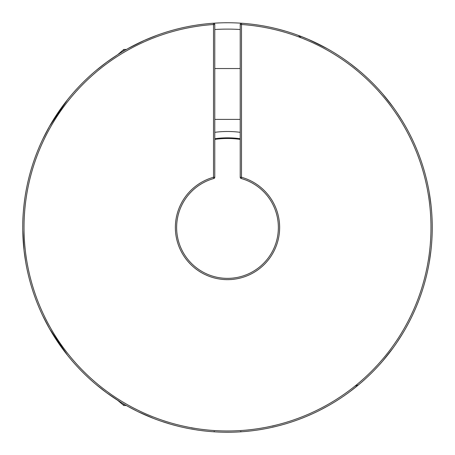 <?xml version="1.0" encoding="UTF-8"?>
<svg xmlns="http://www.w3.org/2000/svg" width="455" height="455" viewBox="0 0 455 455"><rect width="100%" height="100%" fill="white"/><g stroke="black" fill="none" stroke-linecap="round" stroke-linejoin="round"><path stroke-width="0.68" d="M141.465 41.701L141.983 41.462M123.851 50.92L123.851 49.458L126.393 49.458L127.224 48.986M128.458 48.298L130.403 47.235M130.295 47.297L130.795 47.024M139.554 42.599L141.585 41.65M135.914 44.374L136.727 43.97M135.653 44.505L136.028 44.317M158.204 34.836L158.949 34.569M176.25 29.268L176.796 29.126M158.727 34.648L159.364 34.421M162.264 33.42L164.369 32.726M164.249 32.766L164.795 32.589M174.202 29.808L176.375 29.234M171.939 30.434L172.775 30.201M170.306 30.9L171.177 30.65M170.022 30.98L170.426 30.866M153.75 36.491L153.068 36.758M198.744 24.78L199.347 24.695M198.92 24.752L200.644 24.519M189.32 26.339L189.621 26.282M191.208 25.992L194.592 25.412M201.093 24.462L204.244 24.075M195.849 25.213L196.446 25.116M194.49 25.429L196.281 25.144M120.638 402.152L106.652 392.784L96.477 384.839M25.73 262.302L24.052 250.534L22.773 230.531M127.764 48.685L144.275 40.427L156.753 35.359M229.263 22.756L227.5 22.75A204.75 204.75 0 0 0 213.423 23.233A1.274 1.274 0 0 1 214.783 24.502L214.783 177.268A1.274 1.274 0 0 1 213.85 178.496A50.869 50.869 0 0 0 227.5 278.369A50.869 50.869 0 0 0 241.15 178.496A1.274 1.274 0 0 1 240.217 177.268L240.217 24.502A1.274 1.274 0 0 1 241.577 23.233A204.75 204.75 0 0 0 227.5 22.75L224.798 22.767M301.204 37.839L298.247 35.359L308.348 39.386L327.236 48.685M219.52 22.904L216.097 23.069A204.75 204.75 0 0 1 219.52 22.904A204.75 204.75 0 0 0 216.097 23.069M216.398 23.051L214.168 23.182M42.81 315.884L49.424 328.555L67.499 355.264L49.424 328.555L42.81 315.884M277.994 29.074L284.807 30.934M295.267 34.29L294.692 34.091M296.051 34.569L294.584 34.051M307.37 38.971L306.01 38.402M301.841 36.724L298.127 35.314M315.184 42.474L312.329 41.149M311.3 40.683L309.121 39.721M318.022 43.845L320.064 44.869M314.098 41.968L314.724 42.258M310.589 40.364L312.744 41.337M219.418 22.909L221.187 22.847M220.794 22.858L221.397 22.841M223.718 22.784L224.326 22.773M236.236 22.938A204.75 204.75 0 0 0 231.811 22.795A204.75 204.75 0 0 1 236.236 22.938M227.5 22.75A204.75 204.75 0 0 0 225.538 22.761A204.75 204.75 0 0 1 227.5 22.75M214.783 139.389A89.021 89.021 0 0 1 240.217 139.389M382.712 361.031L392.989 348.064L382.712 361.031M396.982 342.382L402.174 334.328L396.982 342.382M354.894 386.164L358.523 384.839L350.031 391.539M348.541 392.637L348.16 392.921M333.566 402.635L332.491 403.284M430.948 250.534L429.27 262.302M240.217 29.518A198.391 198.391 0 0 0 214.783 29.518M124.715 404.58L125.404 404.978M141.465 413.299L141.983 413.538M130.295 407.703L130.795 407.976M153.75 418.509L138.019 411.661M136.557 410.945L127.718 406.292M135.653 410.495L136.028 410.683M122.958 403.551L120.353 401.981M123.931 404.125L122.509 403.284M158.204 420.164L158.949 420.431M176.25 425.732L176.796 425.874M164.249 422.234L164.795 422.411M177.53 426.056L170.54 424.168M170.995 424.299L161.468 421.307M170.022 424.02L170.426 424.134M156.258 419.459L153.449 418.39M157.464 419.902L155.798 419.288M191.373 427.848L194.837 428.36M194.757 429.617L191.202 429.008M189.32 428.661L191.515 429.065M200.695 430.487L198.909 430.242M199.335 430.305L198.738 430.22M203.999 430.896L200.598 430.475M194.092 429.509L194.689 429.605M196.276 429.856L194.558 429.583M196.031 428.536L197.783 428.798M196.441 429.878L195.843 429.787M117.583 54.759L106.652 62.216L96.477 70.161M25.725 192.71L25.73 192.698C25.594 193.028 22.784 210.056 22.773 224.469M153.551 418.429L156.713 419.624M298.258 419.635L299.6 419.135M320.496 409.909L327.236 406.315M272.471 427.251L275.918 426.443M270.907 427.598L272.772 427.182M286.024 423.707L284.944 424.026M281.696 424.947L285.001 424.009M248.049 431.215L248.743 431.147M249.727 431.039L250.29 430.976M253.117 430.64L254.14 430.51M245.802 431.431L246.837 431.334M245.876 431.425L250.148 430.993M245.979 431.414L245.222 431.482M260.482 429.577L263.2 429.111M258.366 429.912L262.586 429.224M261.835 429.349L260.192 429.622M254.317 430.487L256.228 430.225M259.885 429.674L260.59 429.56M225.487 432.239L229.007 432.244M216.079 431.932L219.617 432.096M222.085 432.176L222.535 432.187M216.398 431.949L214.168 431.818M42.81 139.116L49.424 126.444L67.499 99.736L49.424 126.444L42.81 139.116M299.561 419.152L302.592 417.986M303.781 417.508L307.5 415.972M297.178 420.028L296.063 420.431M318.056 411.132L320.064 410.131M307.569 415.944L312.113 413.948M312.682 413.692L314.655 412.776M314.098 413.032L316.691 411.803M312.363 413.834L307.079 416.149M300.829 418.668L300.385 418.839M304.992 417.019L302.274 418.111M272.181 426.119L275.571 425.243M281.799 424.919L280.024 425.397M280.473 425.277L279.893 425.436M275.986 426.426L275.332 426.585M277.505 426.051L275.787 426.471M276.737 424.942L278.454 424.498M277.641 426.016L277.055 426.164M256.745 430.151L255.898 430.271M256.762 430.146L255.818 430.282M257.2 430.083L256.683 430.157M252.241 430.748L250.932 430.908M250.631 430.942L250.295 430.976M252.787 430.68L251.393 430.851M224.321 432.227L223.718 432.216M221.397 432.159L220.789 432.142M221.181 432.153L219.486 432.091M219.685 432.102L219.014 432.074M225.691 432.244L223.928 432.222M240.217 24.502L241.491 24.502L241.577 23.233A204.75 204.75 0 0 1 432.25 227.5A204.75 204.75 0 0 1 232.198 432.199A204.75 204.75 0 0 1 22.966 236.89A204.75 204.75 0 0 1 213.423 23.233L213.509 24.502L214.783 24.502M214.783 177.268L213.509 177.268L213.509 24.502A203.476 203.476 0 0 0 24.234 236.827A203.476 203.476 0 0 0 232.164 430.925A203.476 203.476 0 0 0 430.976 227.5A203.476 203.476 0 0 0 241.491 24.502L241.491 177.268A52.143 52.143 0 0 1 232.215 279.427A52.143 52.143 0 0 1 213.509 177.268L213.85 178.496A50.869 50.869 0 0 0 176.631 227.5M382.712 93.969L392.989 106.936L382.712 93.969M396.982 112.618L402.174 120.672L396.982 112.618M358.523 70.161L350.031 63.461M348.541 62.363L348.16 62.079M333.566 52.365L332.491 51.716M431.061 205.484L429.27 192.698M240.217 138.747A89.658 89.658 0 0 0 214.783 138.747A89.658 89.658 0 0 1 240.217 138.747M214.379 431.425L213.423 431.767M240.621 431.425L241.577 431.767M241.577 23.233A204.75 204.75 0 0 1 432.25 227.5A204.75 204.75 0 0 1 232.198 432.199A204.75 204.75 0 0 1 22.966 236.89A204.75 204.75 0 0 1 213.423 23.233M240.217 177.268L241.491 177.268L241.15 178.496A50.869 50.869 0 0 1 278.369 227.5M240.217 132.331A96.016 96.016 0 0 0 214.783 132.331M117.583 400.246L123.851 405.541L123.851 404.08M123.851 405.541L126.393 405.541M123.851 49.458L117.583 54.754M214.783 119.403L240.217 119.403M214.783 68.534L240.217 68.534"/></g></svg>
